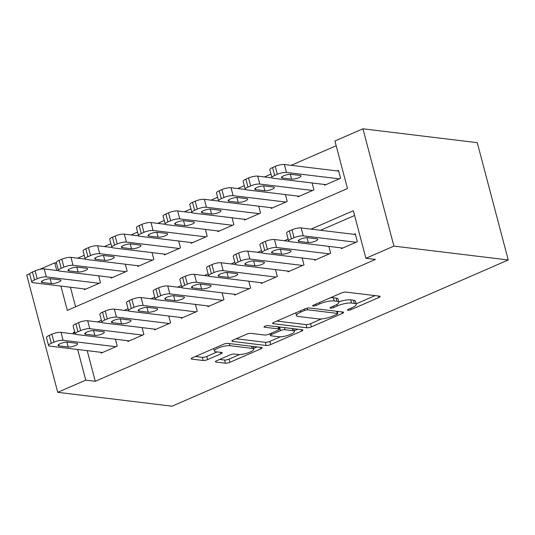 <?xml version="1.0" encoding="UTF-8"?>
<svg xmlns="http://www.w3.org/2000/svg" width="535" height="535" viewBox="0 0 535 535"><rect width="100%" height="100%" fill="white"/><g stroke="black" fill="none" stroke-linecap="round" stroke-linejoin="round"><path stroke-width="0.8" d="M347.844 310.273A2.327 0.575 165.2 0 0 350.987 309.638L378.813 297.534A3.324 0.823 165.2 0 0 380.151 296.457A3.324 0.823 165.2 0 0 379.562 296.163L345.891 292.077A3.324 0.823 165.2 0 0 341.404 292.993L313.577 305.097A2.327 0.575 165.2 0 0 312.641 305.846A2.327 0.575 165.2 0 0 313.055 306.053A2.327 0.575 165.2 0 0 316.198 305.411L319.796 303.847A10.626 2.628 165.2 0 1 334.161 300.924L336.97 301.265A10.626 2.628 165.2 0 1 338.862 302.195A10.626 2.628 165.2 0 1 334.576 305.639L330.971 307.204A2.327 0.575 165.2 0 0 330.035 307.959A2.327 0.575 165.2 0 0 330.449 308.16A2.327 0.575 165.2 0 0 333.593 307.525L337.19 305.96A10.626 2.628 165.2 0 1 351.555 303.037L354.364 303.378A10.626 2.628 165.2 0 1 356.257 304.308A10.626 2.628 165.2 0 1 351.97 307.752L348.365 309.317A2.327 0.575 165.2 0 0 347.429 310.073A2.327 0.575 165.2 0 0 347.844 310.273M216.742 360.69A3.324 0.823 165.2 0 0 215.398 361.767A3.324 0.823 165.2 0 0 215.993 362.055L225.436 363.205A3.324 0.823 165.2 0 0 229.93 362.289L260.833 348.847A3.324 0.823 165.2 0 0 262.17 347.77A3.324 0.823 165.2 0 0 261.575 347.483L227.91 343.396A3.324 0.823 165.2 0 0 223.423 344.306L192.52 357.748A3.324 0.823 165.2 0 0 191.176 358.824A3.324 0.823 165.2 0 0 191.771 359.119L203.18 360.503A3.324 0.823 165.2 0 0 207.667 359.587L220.895 353.836A3.324 0.823 165.2 0 0 222.232 352.759A3.324 0.823 165.2 0 0 221.644 352.471L215.986 351.783A8.888 2.193 165.2 0 1 214.401 351.007A8.888 2.193 165.2 0 1 220.099 347.315A8.888 2.193 165.2 0 1 229.996 345.69L252.159 348.379A8.888 2.193 165.2 0 1 253.744 349.154A8.888 2.193 165.2 0 1 248.046 352.846A8.888 2.193 165.2 0 1 238.149 354.471L234.457 354.023A3.324 0.823 165.2 0 0 229.963 354.939L216.742 360.69M87.185 350.639L95.283 381.294L85.76 380.138L57.74 392.322L172.069 406.199L508.25 259.977L477.26 142.678L362.931 128.801L334.91 140.986L347.476 188.541L67.33 310.394L60.903 286.078M95.283 381.294L375.43 259.442L365.907 258.285L393.92 246.1L508.25 259.977M306.883 327.774A3.324 0.823 165.2 0 0 311.377 326.865L342.28 313.423A3.324 0.823 165.2 0 0 343.617 312.346A3.324 0.823 165.2 0 0 343.029 312.059L309.357 307.973A3.324 0.823 165.2 0 0 304.87 308.882L273.967 322.324A3.324 0.823 165.2 0 0 272.623 323.401A3.324 0.823 165.2 0 0 273.218 323.688L306.883 327.774L306.047 324.605A3.324 0.823 165.2 0 0 310.534 323.695L321.481 318.934M301.553 331.138L270.65 344.573A3.324 0.823 165.2 0 1 266.162 345.49L232.498 341.404A3.324 0.823 165.2 0 1 231.902 341.109A3.324 0.823 165.2 0 1 233.24 340.039L246.468 334.281A3.324 0.823 165.2 0 1 250.955 333.372L264.611 335.03A3.324 0.823 165.2 0 0 269.098 334.114L277.872 330.302A3.324 0.823 165.2 0 0 279.216 329.226A3.324 0.823 165.2 0 0 278.621 328.931L264.41 327.206A2.327 0.575 165.2 0 1 263.996 327.005A2.327 0.575 165.2 0 1 265.487 326.042A2.327 0.575 165.2 0 1 268.075 325.614L302.302 329.767A3.324 0.823 165.2 0 1 302.897 330.062A3.324 0.823 165.2 0 1 301.553 331.138L301.158 329.627M341.143 247.879L341.343 248.641L357.353 241.68L355.26 233.755L353.923 234.337M314.46 259.482L314.667 260.251L330.67 253.282L328.851 246.381M287.783 271.084L287.984 271.854L303.994 264.892L302.168 257.99M261.1 282.694L261.301 283.456L277.311 276.495L275.485 269.593M234.417 294.297L234.624 295.066L250.627 288.097L248.808 281.196M207.74 305.9L207.941 306.669L223.951 299.707L222.125 292.805M181.057 317.509L181.258 318.272L197.268 311.31L195.449 304.408M154.374 329.112L154.582 329.881L170.591 322.913L168.766 316.011M127.698 340.715L127.898 341.484L143.908 334.522L142.083 327.621M354.598 215.485L320.572 230.284M115.406 339.223L117.225 346.125L101.215 353.087L101.015 352.324M336.167 145.741L291.114 165.335M270.991 174.089L264.43 176.945M244.314 185.692L237.747 188.547M217.631 197.295L211.071 200.15M190.948 208.904L184.388 211.76M164.272 220.507L157.705 223.362M137.589 232.11L131.028 234.965M110.912 243.719L104.345 246.575M84.229 255.322L77.662 258.178M70.433 287.235L75.602 306.796M324.391 184.468L324.591 185.237L340.601 178.275L338.508 170.351L337.17 170.926M312.099 182.977L313.918 189.878L297.915 196.84L297.707 196.077M285.416 194.579L287.241 201.481L271.232 208.449L271.031 207.68M258.733 206.189L260.558 213.09L244.548 220.052L244.348 219.283M232.056 217.792L233.875 224.693L217.872 231.655L217.665 230.893M205.373 229.395L207.199 236.296L191.189 243.264L190.988 242.495M178.69 241.004L180.516 247.906L164.506 254.867L164.305 254.098M152.014 252.607L153.833 259.508L137.829 266.47L137.622 265.708M125.33 264.21L127.156 271.111L111.146 278.08L110.946 277.311M98.654 275.819L100.473 282.721L84.463 289.682L84.262 288.913M57.74 392.322L26.75 275.023L29.846 273.679M39.73 269.379L54.764 262.839L56.784 270.483M56.523 263.053L54.764 262.839M74.719 331.921L73.195 332.583L73.536 333.893M77.655 349.489L85.76 380.138M365.907 258.285L353.341 210.73L311.042 229.127M288.164 239.078L284.359 240.737M261.488 250.688L257.683 252.339M234.805 262.29L231 263.942M208.122 273.893L204.316 275.552M181.445 285.503L177.64 287.155M154.762 297.106L150.957 298.757M128.079 308.708L124.274 310.367M101.403 320.318L97.597 321.97M393.92 246.1L362.931 128.801M74.953 332.797L73.195 332.583M356.257 304.308L355.421 301.138A10.626 2.628 165.2 0 0 353.528 300.209L354.364 303.378M338.775 301.854A10.626 2.628 165.2 0 1 350.719 299.867L353.528 300.209M338.862 302.195L338.026 299.025A10.626 2.628 165.2 0 0 336.134 298.095L336.97 301.265M330.463 297.754A10.626 2.628 165.2 0 1 333.325 297.754L336.134 298.095M356.143 303.86L375.075 295.621M276.862 321.06L306.047 324.605M337.304 312.052L338.541 311.51M336.776 314.359A2.327 0.575 165.2 0 0 337.719 313.604A2.327 0.575 165.2 0 0 337.304 313.403L307.752 309.812A2.327 0.575 165.2 0 0 304.609 310.454L300.81 312.106A10.626 2.628 165.2 0 0 296.517 315.543A10.626 2.628 165.2 0 0 298.416 316.473L318.613 318.927A10.626 2.628 165.2 0 0 332.977 316.011L336.776 314.359M297.821 329.226L294.21 330.797M280.407 336.796L269.814 341.404L270.65 344.573M236.142 338.775L265.327 342.32A3.324 0.823 165.2 0 0 269.814 341.404M278.782 336.749A8.888 2.193 165.2 0 0 288.679 335.117A8.888 2.193 165.2 0 0 294.377 331.433A8.888 2.193 165.2 0 0 292.792 330.657L284.981 329.707A3.324 0.823 165.2 0 0 280.494 330.617L271.72 334.435A3.324 0.823 165.2 0 0 270.376 335.512A3.324 0.823 165.2 0 0 270.971 335.799L278.782 336.749M280.507 327.126A3.324 0.823 165.2 0 0 279.658 327.447L280.494 330.617M278.842 327.801L279.658 327.447M195.415 356.491L202.344 357.333A3.324 0.823 165.2 0 0 206.831 356.417L217.163 351.923M219.638 359.426L224.6 360.035A3.324 0.823 165.2 0 0 229.087 359.119L239.647 354.524M253.563 348.472L257.094 346.941M338.709 171.113L284.393 164.519A6.768 1.672 -14.8 0 0 275.244 166.378L272.576 167.542A6.768 1.672 -14.8 0 0 269.841 169.729L271.934 177.66A6.768 1.672 165.2 0 0 273.144 178.249L325.929 184.655M271.934 177.66A6.768 1.672 165.2 0 1 274.669 175.467L277.337 174.303A6.768 1.672 165.2 0 1 286.486 172.444L339.264 178.85M282.406 178.035L291.555 179.145A5.417 1.337 165.2 0 0 297.58 178.155A5.417 1.337 165.2 0 0 301.058 175.908A5.417 1.337 165.2 0 0 300.088 175.433L290.946 174.323A5.417 1.337 165.2 0 0 284.914 175.32A5.417 1.337 165.2 0 0 281.437 177.566A5.417 1.337 165.2 0 0 282.406 178.035L282.045 176.677M342.681 248.059L289.896 241.653A6.768 1.672 165.2 0 1 288.693 241.064A6.768 1.672 165.2 0 1 291.421 238.871L294.089 237.714A6.768 1.672 165.2 0 1 303.238 235.855L356.022 242.261M355.461 234.524L301.145 227.93L303.238 235.855M299.159 241.446A5.417 1.337 -14.8 0 1 298.189 240.971A5.417 1.337 -14.8 0 1 301.666 238.724A5.417 1.337 -14.8 0 1 307.699 237.727L316.84 238.837A5.417 1.337 -14.8 0 1 317.81 239.312A5.417 1.337 -14.8 0 1 314.339 241.559A5.417 1.337 -14.8 0 1 308.307 242.556L299.159 241.446L298.798 240.081M288.693 241.064L286.593 233.14A6.768 1.672 -14.8 0 1 289.328 230.946L291.996 229.789A6.768 1.672 -14.8 0 1 301.145 227.93M272.061 177.867L257.709 176.129A6.768 1.672 -14.8 0 0 248.561 177.988L245.893 179.145A6.768 1.672 -14.8 0 0 243.164 181.338L245.257 189.263A6.768 1.672 165.2 0 0 246.461 189.851L299.246 196.258M245.257 189.263A6.768 1.672 165.2 0 1 247.986 187.069L250.654 185.912A6.768 1.672 165.2 0 1 259.803 184.053L312.587 190.46M255.723 189.644L264.872 190.754A5.417 1.337 165.2 0 0 270.904 189.758A5.417 1.337 165.2 0 0 274.375 187.511A5.417 1.337 165.2 0 0 273.412 187.036L264.263 185.926A5.417 1.337 165.2 0 0 258.231 186.922A5.417 1.337 165.2 0 0 254.76 189.169A5.417 1.337 165.2 0 0 255.723 189.644L255.362 188.28M245.384 189.47L231.026 187.732A6.768 1.672 -14.8 0 0 221.885 189.591L219.216 190.748A6.768 1.672 -14.8 0 0 216.481 192.941L218.574 200.866A6.768 1.672 165.2 0 0 219.785 201.461L272.562 207.868M218.574 200.866A6.768 1.672 165.2 0 1 221.309 198.679L223.978 197.515A6.768 1.672 165.2 0 1 233.126 195.656L285.904 202.063M229.047 201.247L238.189 202.357A5.417 1.337 165.2 0 0 244.221 201.367A5.417 1.337 165.2 0 0 247.692 199.12A5.417 1.337 165.2 0 0 246.729 198.645L237.58 197.535A5.417 1.337 165.2 0 0 231.548 198.525A5.417 1.337 165.2 0 0 228.077 200.772A5.417 1.337 165.2 0 0 229.047 201.247L228.686 199.883M218.701 201.08L204.35 199.334A6.768 1.672 -14.8 0 0 195.201 201.193L192.533 202.357A6.768 1.672 -14.8 0 0 189.798 204.544L191.898 212.475A6.768 1.672 165.2 0 0 193.102 213.064L245.886 219.47M191.898 212.475A6.768 1.672 165.2 0 1 194.626 210.282L197.295 209.118A6.768 1.672 165.2 0 1 206.443 207.259L259.228 213.666M202.364 212.85L211.512 213.96A5.417 1.337 165.2 0 0 217.538 212.97A5.417 1.337 165.2 0 0 221.015 210.723A5.417 1.337 165.2 0 0 220.046 210.248L210.904 209.138A5.417 1.337 165.2 0 0 204.872 210.128A5.417 1.337 165.2 0 0 201.394 212.382A5.417 1.337 165.2 0 0 202.364 212.85L202.003 211.492M192.018 212.683L177.667 210.944A6.768 1.672 -14.8 0 0 168.518 212.796L165.85 213.96A6.768 1.672 -14.8 0 0 163.121 216.153L165.215 224.078A6.768 1.672 165.2 0 0 166.418 224.667L219.203 231.073M165.215 224.078A6.768 1.672 165.2 0 1 167.943 221.885L170.611 220.728A6.768 1.672 165.2 0 1 179.76 218.868L232.544 225.275M175.681 224.459L184.829 225.569A5.417 1.337 165.2 0 0 190.861 224.573A5.417 1.337 165.2 0 0 194.332 222.326A5.417 1.337 165.2 0 0 193.369 221.851L184.221 220.741A5.417 1.337 165.2 0 0 178.188 221.737A5.417 1.337 165.2 0 0 174.718 223.984A5.417 1.337 165.2 0 0 175.681 224.459L175.32 223.095M315.998 259.669L263.213 253.262A6.768 1.672 165.2 0 1 262.01 252.667A6.768 1.672 165.2 0 1 264.738 250.48L267.406 249.317A6.768 1.672 165.2 0 1 276.555 247.458L329.339 253.864M288.813 241.272L274.462 239.533L276.555 247.458M272.475 253.048A5.417 1.337 -14.8 0 1 271.512 252.573A5.417 1.337 -14.8 0 1 274.983 250.326A5.417 1.337 -14.8 0 1 281.015 249.337L290.164 250.447A5.417 1.337 -14.8 0 1 291.127 250.922A5.417 1.337 -14.8 0 1 287.656 253.169A5.417 1.337 -14.8 0 1 281.624 254.158L272.475 253.048L272.114 251.684M262.01 252.667L259.916 244.742A6.768 1.672 -14.8 0 1 262.645 242.549L265.313 241.392A6.768 1.672 -14.8 0 1 274.462 239.533M289.315 271.272L236.537 264.865A6.768 1.672 165.2 0 1 235.326 264.277A6.768 1.672 165.2 0 1 238.062 262.083L240.73 260.92A6.768 1.672 165.2 0 1 249.878 259.06L302.656 265.467M262.137 252.881L247.779 251.136L249.878 259.06M245.799 264.651A5.417 1.337 -14.8 0 1 244.829 264.183A5.417 1.337 -14.8 0 1 248.3 261.929A5.417 1.337 -14.8 0 1 254.332 260.94L263.481 262.05A5.417 1.337 -14.8 0 1 264.444 262.524A5.417 1.337 -14.8 0 1 260.973 264.772A5.417 1.337 -14.8 0 1 254.941 265.761L245.799 264.651L245.438 263.294M235.326 264.277L233.233 256.345A6.768 1.672 -14.8 0 1 235.968 254.158L238.637 252.995A6.768 1.672 -14.8 0 1 247.779 251.136M262.638 282.875L209.854 276.468A6.768 1.672 165.2 0 1 208.65 275.879A6.768 1.672 165.2 0 1 211.378 273.686L214.047 272.529A6.768 1.672 165.2 0 1 223.195 270.67L275.98 277.076M235.453 264.484L221.102 262.745L223.195 270.67M219.116 276.261A5.417 1.337 -14.8 0 1 218.153 275.786A5.417 1.337 -14.8 0 1 221.624 273.539A5.417 1.337 -14.8 0 1 227.656 272.542L236.798 273.652A5.417 1.337 -14.8 0 1 237.767 274.127A5.417 1.337 -14.8 0 1 234.297 276.374A5.417 1.337 -14.8 0 1 228.264 277.371L219.116 276.261L218.755 274.896M208.65 275.879L206.55 267.955A6.768 1.672 -14.8 0 1 209.285 265.761L211.954 264.598A6.768 1.672 -14.8 0 1 221.102 262.745M235.955 294.484L183.171 288.077A6.768 1.672 165.2 0 1 181.967 287.482A6.768 1.672 165.2 0 1 184.702 285.295L187.37 284.132A6.768 1.672 165.2 0 1 196.512 282.273L249.297 288.679M208.77 276.087L194.419 274.348L196.512 282.273M192.433 287.863A5.417 1.337 -14.8 0 1 191.47 287.389A5.417 1.337 -14.8 0 1 194.941 285.142A5.417 1.337 -14.8 0 1 200.973 284.152L210.121 285.262A5.417 1.337 -14.8 0 1 211.084 285.737A5.417 1.337 -14.8 0 1 207.613 287.984A5.417 1.337 -14.8 0 1 201.581 288.974L192.433 287.863L192.072 286.499M181.967 287.482L179.874 279.558A6.768 1.672 -14.8 0 1 182.602 277.364L185.27 276.207A6.768 1.672 -14.8 0 1 194.419 274.348M165.342 224.285L150.984 222.547A6.768 1.672 -14.8 0 0 141.842 224.406L139.174 225.563A6.768 1.672 -14.8 0 0 136.438 227.756L138.532 235.681A6.768 1.672 165.2 0 0 139.742 236.276L192.52 242.683M138.532 235.681A6.768 1.672 165.2 0 1 141.267 233.494L143.935 232.33A6.768 1.672 165.2 0 1 153.084 230.471L205.861 236.878M149.004 236.062L158.146 237.172A5.417 1.337 165.2 0 0 164.178 236.182A5.417 1.337 165.2 0 0 167.649 233.935A5.417 1.337 165.2 0 0 166.686 233.461L157.537 232.35A5.417 1.337 165.2 0 0 151.505 233.34A5.417 1.337 165.2 0 0 148.035 235.587A5.417 1.337 165.2 0 0 149.004 236.062L148.643 234.698M209.279 306.087L156.494 299.68A6.768 1.672 165.2 0 1 155.284 299.092A6.768 1.672 165.2 0 1 158.019 296.898L160.687 295.735A6.768 1.672 165.2 0 1 169.836 293.875L222.613 300.282M182.094 287.696L167.743 285.951L169.836 293.875M165.756 299.466A5.417 1.337 -14.8 0 1 164.787 298.998A5.417 1.337 -14.8 0 1 168.257 296.744A5.417 1.337 -14.8 0 1 174.29 295.755L183.438 296.865A5.417 1.337 -14.8 0 1 184.401 297.34A5.417 1.337 -14.8 0 1 180.93 299.587A5.417 1.337 -14.8 0 1 174.898 300.576L165.756 299.466L165.395 298.109M155.284 299.092L153.191 291.16A6.768 1.672 -14.8 0 1 155.926 288.974L158.594 287.81A6.768 1.672 -14.8 0 1 167.743 285.951M138.659 235.895L124.307 234.149A6.768 1.672 -14.8 0 0 115.159 236.009L112.49 237.172A6.768 1.672 -14.8 0 0 109.755 239.359L111.855 247.29A6.768 1.672 165.2 0 0 113.059 247.879L165.843 254.285M111.855 247.29A6.768 1.672 165.2 0 1 114.584 245.097L117.252 243.933A6.768 1.672 165.2 0 1 126.4 242.074L179.185 248.481M122.321 247.665L131.47 248.775A5.417 1.337 165.2 0 0 137.502 247.785A5.417 1.337 165.2 0 0 140.972 245.538A5.417 1.337 165.2 0 0 140.003 245.063L130.861 243.953A5.417 1.337 165.2 0 0 124.829 244.943A5.417 1.337 165.2 0 0 121.358 247.197A5.417 1.337 165.2 0 0 122.321 247.665L121.96 246.307M111.975 247.498L97.624 245.759A6.768 1.672 -14.8 0 0 88.476 247.611L85.807 248.775A6.768 1.672 -14.8 0 0 83.079 250.968L85.172 258.893A6.768 1.672 165.2 0 0 86.376 259.482L139.16 265.888M85.172 258.893A6.768 1.672 165.2 0 1 87.907 256.7L90.569 255.543A6.768 1.672 165.2 0 1 99.717 253.684L152.502 260.09M95.638 259.274L104.786 260.385A5.417 1.337 165.2 0 0 110.819 259.388A5.417 1.337 165.2 0 0 114.289 257.141A5.417 1.337 165.2 0 0 113.326 256.666L104.178 255.556A5.417 1.337 165.2 0 0 98.146 256.553A5.417 1.337 165.2 0 0 94.675 258.8A5.417 1.337 165.2 0 0 95.638 259.274L95.277 257.91M85.299 259.1L70.948 257.362A6.768 1.672 -14.8 0 0 61.799 259.221L59.131 260.378A6.768 1.672 -14.8 0 0 56.396 262.571L58.489 270.496A6.768 1.672 165.2 0 0 59.699 271.091L112.477 277.498M58.489 270.496A6.768 1.672 165.2 0 1 61.224 268.302L63.892 267.146A6.768 1.672 165.2 0 1 73.041 265.286L125.819 271.693M68.962 270.877L78.103 271.987A5.417 1.337 165.2 0 0 84.135 270.998A5.417 1.337 165.2 0 0 87.606 268.751A5.417 1.337 165.2 0 0 86.643 268.276L77.495 267.166A5.417 1.337 165.2 0 0 71.463 268.155A5.417 1.337 165.2 0 0 67.992 270.402A5.417 1.337 165.2 0 0 68.962 270.877L68.6 269.513M58.616 270.71L44.265 268.965A6.768 1.672 -14.8 0 0 35.116 270.824L32.448 271.987A6.768 1.672 -14.8 0 0 29.719 274.174L31.812 282.099A6.768 1.672 165.2 0 0 33.016 282.694L85.801 289.101M31.812 282.099A6.768 1.672 165.2 0 1 34.541 279.912L37.209 278.748A6.768 1.672 165.2 0 1 46.358 276.889L99.142 283.296M42.278 282.48L51.427 283.59A5.417 1.337 165.2 0 0 57.459 282.6A5.417 1.337 165.2 0 0 60.93 280.353A5.417 1.337 165.2 0 0 59.96 279.879L50.818 278.768A5.417 1.337 165.2 0 0 44.786 279.758A5.417 1.337 165.2 0 0 41.315 282.012A5.417 1.337 165.2 0 0 42.278 282.48L41.917 281.122M182.596 317.69L129.811 311.283A6.768 1.672 165.2 0 1 128.607 310.695A6.768 1.672 165.2 0 1 131.336 308.501L134.004 307.344A6.768 1.672 165.2 0 1 143.153 305.485L195.937 311.892M155.411 299.299L141.059 297.56L143.153 305.485M139.073 311.076A5.417 1.337 -14.8 0 1 138.11 310.601A5.417 1.337 -14.8 0 1 141.581 308.354A5.417 1.337 -14.8 0 1 147.613 307.358L156.755 308.468A5.417 1.337 -14.8 0 1 157.725 308.942A5.417 1.337 -14.8 0 1 154.254 311.189A5.417 1.337 -14.8 0 1 148.222 312.186L139.073 311.076L138.712 309.712M128.607 310.695L126.514 302.77A6.768 1.672 -14.8 0 1 129.243 300.576L131.911 299.413A6.768 1.672 -14.8 0 1 141.059 297.56M155.912 329.299L103.135 322.893A6.768 1.672 165.2 0 1 101.924 322.297A6.768 1.672 165.2 0 1 104.659 320.104L107.328 318.947A6.768 1.672 165.2 0 1 116.469 317.088L169.254 323.494M128.734 310.902L114.376 309.163L116.469 317.088M112.39 322.679A5.417 1.337 -14.8 0 1 111.427 322.204A5.417 1.337 -14.8 0 1 114.898 319.957A5.417 1.337 -14.8 0 1 120.93 318.967L130.079 320.077A5.417 1.337 -14.8 0 1 131.042 320.552A5.417 1.337 -14.8 0 1 127.571 322.799A5.417 1.337 -14.8 0 1 121.539 323.789L112.39 322.679L112.036 321.314M101.924 322.297L99.831 314.373A6.768 1.672 -14.8 0 1 102.559 312.179L105.228 311.022A6.768 1.672 -14.8 0 1 114.376 309.163M129.236 340.902L76.451 334.495A6.768 1.672 165.2 0 1 75.241 333.907A6.768 1.672 165.2 0 1 77.976 331.713L80.645 330.55A6.768 1.672 165.2 0 1 89.793 328.691L142.571 335.097M102.051 322.511L87.7 320.766L89.793 328.691M85.714 334.281A5.417 1.337 -14.8 0 1 84.744 333.813A5.417 1.337 -14.8 0 1 88.215 331.56A5.417 1.337 -14.8 0 1 94.247 330.57L103.395 331.68A5.417 1.337 -14.8 0 1 104.365 332.155A5.417 1.337 -14.8 0 1 100.888 334.402A5.417 1.337 -14.8 0 1 94.855 335.391L85.714 334.281L85.353 332.924M75.241 333.907L73.148 325.975A6.768 1.672 -14.8 0 1 75.883 323.789L78.551 322.625A6.768 1.672 -14.8 0 1 87.7 320.766M102.553 352.505L49.768 346.098A6.768 1.672 165.2 0 1 48.565 345.51A6.768 1.672 165.2 0 1 51.293 343.316L53.961 342.159A6.768 1.672 165.2 0 1 63.11 340.3L115.894 346.707M75.368 334.114L61.017 332.375L63.11 340.3M59.031 345.891A5.417 1.337 -14.8 0 1 58.068 345.416A5.417 1.337 -14.8 0 1 61.538 343.169A5.417 1.337 -14.8 0 1 67.57 342.173L76.712 343.283A5.417 1.337 -14.8 0 1 77.682 343.758A5.417 1.337 -14.8 0 1 74.211 346.005A5.417 1.337 -14.8 0 1 68.179 347.001L59.031 345.891L58.669 344.527M48.565 345.51L46.471 337.585A6.768 1.672 -14.8 0 1 49.2 335.391L51.868 334.228A6.768 1.672 -14.8 0 1 61.017 332.375M350.639 308.327L350.987 309.638M315.851 304.107L316.198 305.411M333.245 306.214L333.593 307.525M350.719 299.867L351.555 303.037M336.809 304.515L337.19 305.96M333.325 297.754L334.161 300.924M319.448 302.536L319.796 303.847M378.412 296.029L378.813 297.534M272.997 322.852L273.218 323.688M341.878 311.918L342.28 313.423M310.534 323.695L311.377 326.865M336.742 311.296L337.304 313.403M307.304 308.133L307.752 309.812M304.261 309.143L304.609 310.454M300.463 310.795L300.81 312.106M265.327 342.32L266.162 345.49M232.27 340.568L232.498 341.404M278.066 326.825L278.621 328.931M264.25 326.624L264.41 327.206M292.23 328.55L292.792 330.657M284.426 327.601L284.981 329.707M271.372 333.131L271.72 334.435M251.604 346.272L252.159 348.379M229.441 343.584L229.996 345.69M220.494 352.331L220.895 353.836M206.831 356.417L207.667 359.587M202.344 357.333L203.18 360.503M191.55 358.276L191.771 359.119M260.431 347.342L260.833 348.847M229.087 359.119L229.93 362.289M224.6 360.035L225.436 363.205M215.772 361.219L215.993 362.055M286.486 172.444L284.393 164.519M277.337 174.303L275.244 166.378M274.669 175.467L272.576 167.542M290.264 174.29L291.555 179.145M289.328 230.946L291.421 238.871M291.996 229.789L294.089 237.714M308.307 242.556L307.023 237.694M259.803 184.053L257.709 176.129M250.654 185.912L248.561 177.988M247.986 187.069L245.893 179.145M263.588 185.892L264.872 190.754M233.126 195.656L231.026 187.732M223.978 197.515L221.885 189.591M221.309 198.679L219.216 190.748M236.905 197.495L238.189 202.357M206.443 207.259L204.35 199.334M197.295 209.118L195.201 201.193M194.626 210.282L192.533 202.357M210.228 209.105L211.512 213.96M179.76 218.868L177.667 210.944M170.611 220.728L168.518 212.796M167.943 221.885L165.85 213.96M183.545 220.708L184.829 225.569M262.645 242.549L264.738 250.48M265.313 241.392L267.406 249.317M281.624 254.158L280.34 249.297M235.968 254.158L238.062 262.083M238.637 252.995L240.73 260.92M254.941 265.761L253.657 260.906M209.285 265.761L211.378 273.686M211.954 264.598L214.047 272.529M228.264 277.371L226.98 272.509M182.602 277.364L184.702 285.295M185.27 276.207L187.37 284.132M201.581 288.974L200.297 284.112M153.084 230.471L150.984 222.547M143.935 232.33L141.842 224.406M141.267 233.494L139.174 225.563M156.862 232.31L158.146 237.172M155.926 288.974L158.019 296.898M158.594 287.81L160.687 295.735M174.898 300.576L173.614 295.721M126.4 242.074L124.307 234.149M117.252 243.933L115.159 236.009M114.584 245.097L112.49 237.172M130.186 243.92L131.47 248.775M99.717 253.684L97.624 245.759M90.569 255.543L88.476 247.611M87.907 256.7L85.807 248.775M103.502 255.523L104.786 260.385M73.041 265.286L70.948 257.362M63.892 267.146L61.799 259.221M61.224 268.302L59.131 260.378M76.819 267.125L78.103 271.987M46.358 276.889L44.265 268.965M37.209 278.748L35.116 270.824M34.541 279.912L32.448 271.987M50.143 278.735L51.427 283.59M129.243 300.576L131.336 308.501M131.911 299.413L134.004 307.344M148.222 312.186L146.938 307.324M102.559 312.179L104.659 320.104M105.228 311.022L107.328 318.947M121.539 323.789L120.255 318.927M75.883 323.789L77.976 331.713M78.551 322.625L80.645 330.55M94.855 335.391L93.571 330.536M49.2 335.391L51.293 343.316M51.868 334.228L53.961 342.159M68.179 347.001L66.895 342.139M337.117 311.337L337.719 313.604M295.801 312.828L296.517 315.543M278.601 326.892L279.216 329.226M293.661 328.717L294.377 331.433M269.914 333.76L270.376 335.512M253.028 346.446L253.744 349.154M213.746 348.519L214.401 351.007"/></g></svg>
